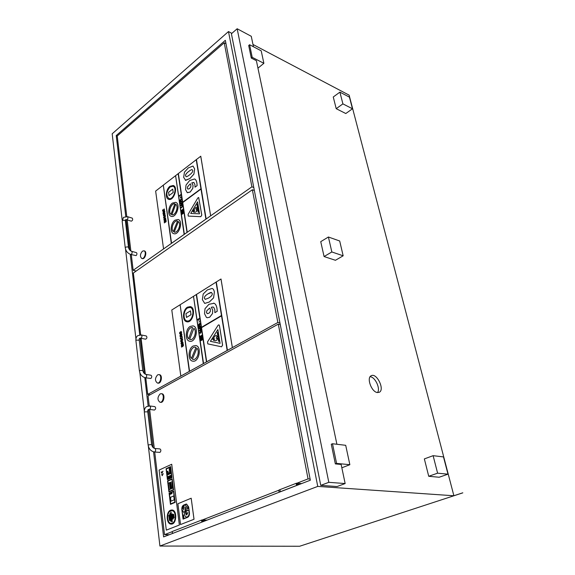 <?xml version="1.0" encoding="UTF-8"?>
<svg xmlns="http://www.w3.org/2000/svg" width="575" height="575" viewBox="0 0 575 575"><rect width="100%" height="100%" fill="white"/><g stroke="black" fill="none" stroke-linecap="round" stroke-linejoin="round"><path stroke-width="0.86" d="M125.767 216.452L116.222 135.563L225.342 40.307L310.335 480.211L163.602 536.913L153.561 451.842M297.11 483.331L297.606 484.229L299.582 484.366L297.606 484.229L296.513 483.194C295.996 484.193 296.254 484.847 297.304 485.171L297.606 484.229L296.42 484.689L297.606 484.229L297.764 485.07M202.501 520.073L202.953 520.893L204.937 520.943L202.953 520.893L201.911 519.965C201.329 520.914 201.552 521.518 202.587 521.777L202.953 520.893L201.724 521.367L202.953 520.893L201.911 519.965C201.329 520.914 201.552 521.518 202.587 521.777L202.953 520.893L203.061 521.669M254.977 193.689L254.847 193.013M116.222 135.563L117.271 135.959M153.043 447.487L148.558 409.501M148.149 406.022L144.799 377.638M144.311 373.498L140.142 338.201M139.754 334.909L130.237 254.287M129.734 250.039L126.148 219.65M231.89 33.357L228.483 31.56L112.183 133.795L122.166 219.988M159.922 546.049L317.745 486.407L453.891 495.765L462.817 492.854L299.64 546.25L159.922 546.049L148.364 446.257M144.289 411.046L139.854 372.765M135.93 338.84L125.551 249.212M228.483 31.56L317.745 486.407M453.891 495.765L349.133 95.155L252.978 44.469M377.272 392.531C371.443 391.863 366.347 377.667 371.198 375.741C376.697 372.435 385.142 389.828 379.213 392.308L377.272 392.531M345.151 483.546L337.108 486.529L320.742 485.379L231.409 33.774L237.159 28.75L328.807 482.332L345.151 483.546L341.14 464.449L335.347 463.896L336.583 463.414L349.852 464.693L345.704 445.309L332.494 443.742L336.583 463.414M343.167 255.796L335.433 260.288L324.077 256.543L320.735 241.658L328.404 237.008L331.832 251.965L343.167 255.796L339.688 240.997L328.404 237.008M447.997 474.181L439.156 477.243L428.727 476.287L424.35 458.9L433.119 455.68L437.604 473.175L447.997 474.181L443.483 456.909L433.119 455.68M352.475 108.783L345.798 113.527L336.21 108.697L333.263 96.995L339.897 92.137L342.901 103.874L352.475 108.783L349.435 97.146L339.897 92.137M462.789 492.811L453.883 495.729M336.21 108.697L342.901 103.874M336.9 444.267L256.385 60.684L251.297 58.082L252.209 57.328L263.882 63.315L261.208 50.83L249.593 44.728L252.209 57.328M257.952 68.159L263.882 63.315M251.297 58.082L248.695 45.49L249.593 44.728M341.845 467.791L349.852 464.693M335.347 463.896L331.279 444.245L332.494 443.742M428.727 476.287L437.604 473.175M324.077 256.543L331.832 251.965M253.46 46.762L251.261 36.29L237.159 28.75M320.742 485.379L328.807 482.332M370.113 376.726C375.152 376.891 380.686 388.678 377.523 392.567M296.513 483.194L279.076 489.972C278.544 490.964 278.796 491.611 279.845 491.912L297.304 485.171M172.55 531.379C171.947 532.313 172.162 532.896 173.19 533.14C172.162 532.896 171.947 532.313 172.55 531.379L201.911 519.965L172.55 531.379M142.42 251.167C140.013 254.128 139.804 256.565 141.802 258.47C144.598 259.454 146.819 251.433 143.923 250.808L142.42 251.167M143.923 250.808L144.426 250.944C147.329 251.57 145.101 259.591 142.305 258.606L141.802 258.47M131.61 251.311L136.404 252.633C137.202 253.41 137.116 254.402 136.138 255.609L130.748 254.452C127.708 253.338 125.875 251.131 125.249 247.839L125.573 247.329C126.996 246.697 127.973 246.768 128.52 247.537C128.951 249.406 129.986 250.664 131.61 251.311C132.415 252.094 132.322 253.093 131.344 254.301L130.748 254.452M127.528 216.682L132.243 218.126C133.033 219.485 132.724 220.498 131.323 221.167L126.608 219.736C128.009 219.061 128.311 218.04 127.528 216.682L123.503 217.336L122.173 221.267M225.989 43.678L224.221 42.766L251.908 186.825L253.783 187.536M136.131 271.069L133.156 270.3L251.908 186.825M224.221 42.766L117.221 136.002L126.773 216.502M133.156 270.3L131.294 254.596M130.863 250.987L127.176 219.909M157.615 374.85C154.862 378.127 154.79 380.858 157.406 383.036C160.677 383.784 162.186 374.95 158.851 374.598L157.615 374.85M158.851 374.598L159.512 374.713C162.854 375.058 161.345 383.884 158.067 383.144L157.406 383.036M145.964 374.418L151.002 375.238C152.023 376.1 151.987 377.178 150.902 378.472L145.382 377.768C142.075 376.884 140.084 374.591 139.409 370.904L139.754 370.487L142.787 370.523C143.297 372.672 144.361 373.973 145.964 374.418C146.977 375.281 146.941 376.366 145.856 377.667L145.382 377.768M141.321 334.973L146.287 335.965C147.301 337.295 147.078 338.366 145.619 339.192L140.652 338.222C142.111 337.388 142.334 336.303 141.321 334.973L137.842 335.627C136.419 336.591 135.772 338.229 135.901 340.551L135.901 340.601M254.358 190.505L252.353 189.757L277.862 322.482L279.96 322.992M150.125 394.738L147.746 394.393L277.862 322.482M252.353 189.757L133.357 273.017L140.688 334.887M147.746 394.393L145.777 377.832M145.353 374.224L141.091 338.308M280.269 324.609L278.3 324.135L308.049 478.889L310.112 479.047M169.294 534.714L164.515 534.657L172.27 531.645M202.314 519.973L278.817 490.245M296.916 483.216L308.049 478.889M297.419 483.216L301.609 483.582M202.824 519.951L207.029 520.131M279.982 489.986L280.162 490.985M278.3 324.135L148.048 395.88L149.241 405.921M164.515 534.657L154.711 452.015M154.272 448.32L149.658 409.443M161.309 393.688L161.978 393.782C165.377 394.076 164.004 403.039 160.655 402.342L159.987 402.248C163.336 402.946 164.709 393.983 161.309 393.688L160.13 393.918C157.32 397.253 157.27 400.027 159.987 402.248M154.79 448.442L159.979 448.931C161.158 449.858 161.158 451.008 159.994 452.388L154.409 451.993C150.93 451.267 148.832 448.917 148.113 444.957L151.62 444.511C152.167 446.818 153.23 448.126 154.79 448.442C155.962 449.37 155.969 450.527 154.797 451.914L154.409 451.993M149.802 405.964L154.905 406.647C156.077 407.97 155.911 409.105 154.409 410.061L149.299 409.393C150.801 408.437 150.973 407.287 149.802 405.964L146.762 406.554C145.08 407.438 144.268 409.335 144.325 412.253L144.332 412.297M184.769 511.836L184.259 512.325L184.467 513.957C184.697 515.861 185.423 516.903 186.645 517.09C188.507 516.666 189.312 515.006 189.082 512.102L188.83 510.19L185.912 511.369L186.731 514.1L187.788 512.62L186.724 515.049L185.804 514.036L185.481 511.549L184.769 511.836M189.082 512.102L188.83 510.19M189.11 512.102C189.34 515.006 188.528 516.666 186.674 517.09L186.645 517.09M185.804 514.036L185.481 511.549M185.833 514.036L186.738 515.049M187.795 512.634L187.378 512.785M187.407 512.785L186.76 514.1M185.969 504.117L183.439 505.159C182.203 506.086 181.671 507.596 181.858 509.687L183.066 519.124L187.694 517.284C189.031 516.443 189.599 514.927 189.391 512.727L188.622 506.927L186.537 504.031L185.969 504.117M186.537 504.217L183.49 505.339L182.002 509.644L183.461 505.339L186.53 504.217L188.507 506.97L189.268 512.778C189.463 514.848 188.931 516.293 187.673 517.098L183.159 518.894L181.973 509.637L183.188 518.88M186.559 504.031L188.65 506.927L189.419 512.735C189.628 514.927 189.06 516.443 187.723 517.284L183.066 519.124M187.824 508.695L187.759 505.806M183.504 514.956L183.152 515.099L183.497 517.773L183.533 514.956L183.849 517.629M183.878 517.629L183.497 517.773M183.26 508.005L183.677 509.853L183.26 508.005L182.023 508.508L182.232 510.097L183.605 512.217C184.834 511.915 185.344 510.816 185.136 508.911C185.373 510.816 184.862 511.923 183.633 512.217L183.605 512.217M185.179 506.884L185.136 508.911L184.927 507.323L185.358 507.143L185.862 511.003L187.083 510.514L186.573 506.647L185.258 504.915C184.158 505.123 183.633 506.093 183.691 507.826L183.662 509.853M185.287 504.915L186.602 506.647L187.112 510.514L185.862 511.003M191.188 498.223L177.891 503.757L180.528 524.551L194.027 519.261L191.188 498.223L193.998 519.261M194.027 519.261L180.528 524.551M216.962 308.48C216.466 305.584 215.503 303.852 214.072 303.284L208.933 304.297L205.016 308.689L204.535 313.691L206.411 317.378L207.216 317.723L209.674 317.22L212.506 313.54L212.7 310.177L211.348 307.23L213.03 306.993L213.728 307.338L214.813 309.731L214.877 312.656L217.192 311.276L216.991 308.488L217.213 311.283L214.877 312.656M209.12 308.516L209.846 308.099L210.385 309.63L210.278 311.621L208.89 313.267L207.345 313.641L206.497 312.52L206.748 310.867L209.149 308.523L206.748 310.867M206.777 310.874L206.526 312.527L207.173 313.583M209.861 308.121L209.149 308.523M213.03 306.993L211.377 307.237L212.721 310.184L212.527 313.548L209.695 317.22L207.244 317.731M213.591 303.118L214.072 303.284C215.524 303.859 216.495 305.591 216.991 308.488M200.632 329.051L200.768 327.312L200.352 327.211L198.936 328.397L200.323 329.231M200.165 328.181L200.258 328.771L199.539 328.555L200.165 328.181M200.172 328.203L199.568 328.555L200.251 328.771M200.797 327.312L200.474 328.002M200.495 328.009L200.661 329.058M200.344 329.382L199.295 330.798L200.625 331.229L201.07 329.303L200.344 329.382M201.07 329.303L200.653 331.229M199.841 330.546L200.467 330.172L200.553 330.769L199.841 330.546L200.553 330.762M200.467 330.194L199.87 330.553M198.634 326.147L198.885 327.822L199.043 326.514L200.632 326.413L200.56 325.939L198.634 326.147M200.56 325.939L200.661 326.42L199.36 326.622M199.072 326.528L199.209 327.628M199.295 326.154L198.885 325.996M202.033 335.714L200.991 337.46L202.192 336.756L202.271 337.245L200.431 338.308L200.352 337.805L201.423 336.023L200.193 336.742L200.122 336.26L201.954 335.189M201.408 336.059L200.222 336.749M202.192 336.756L202.292 337.245L200.431 338.308M202.062 335.714L201.034 337.432M199.424 318.377L199.525 318.873L198.21 319.664L199.496 318.866L199.424 318.377L197.599 319.477L198.569 320.131L198.224 320.318M180.629 337.166L180.227 338.316L180.802 339.178L182.167 338.193L182.289 337.087L182.016 336.346L181.643 336.562L182.002 337.266L181.377 338.531L180.881 338.661L180.536 337.604L180.895 338.661M182.038 336.346L182.196 338.201L180.823 339.185M180.6 341.076L181.19 341.924L181.837 341.766L182.656 339.732L182.354 338.855L181.793 341.27L181.513 339.293L180.6 341.076M181.326 339.911L181.233 341.471L180.873 340.939L181.326 339.911M181.326 339.933L180.902 340.946L181.247 341.471M181.218 341.931L181.858 341.773L182.685 339.732L182.354 338.855M181.815 341.255L181.513 339.293M201.746 339.609L201.545 338.308L201.027 340.026L200.502 338.804L200.79 340.731L202.63 339.66L202.335 337.69L202.242 339.322L201.746 339.609L201.545 338.308M200.812 338.625L201.049 340.012M202.335 337.69L202.659 339.667L200.79 340.731M183.461 345.388L183.209 344.008L181.369 345.417L181.556 347.192L181.908 345.287L182.598 346.711L183.49 345.395L182.627 346.711M182.785 344.777L183.13 345.395L182.678 346.186L182.239 345.093L182.785 344.777M182.8 344.784L182.261 345.101L182.692 346.186M181.973 345.273L181.556 347.192M183.274 344.49L183.209 344.008M183.31 344.863L183.49 345.395M199.618 332.961L200.51 333.234L200.15 332.752L201.473 331.976L201.401 331.48L199.561 332.558L199.741 332.968M201.401 331.48L201.502 331.976L200.179 332.752L200.222 333.421M182.642 343.793L183.051 342.527L182.275 341.78L181.599 343.864L181.341 342.441L180.96 343.62L181.714 344.324L182.534 342.197L182.642 343.793L183.022 343.577M181.369 342.477L181.47 343.893M182.584 341.715L183.044 343.584M182.548 342.204L182.167 342.829M182.196 342.829L182.16 343.39M182.189 343.397L181.42 344.389M199.482 325.306L200.294 323.919L200.021 323.452L199.237 323.646L198.432 325.033L198.77 325.522L199.511 325.313L198.799 325.522M199.978 323.438L200.316 323.926L199.511 325.313M198.749 324.861L199.884 323.933L198.749 324.861M199.884 323.933L198.835 325.019M181.103 336.634L181.973 334.743L181.42 333.931L180.751 334.104L179.889 335.987L180.449 336.799L181.132 336.634L180.449 336.799M180.823 334.592L181.686 334.916L180.5 336.296L180.176 335.814L180.823 334.592L180.198 335.822L180.514 336.296M181.369 334.442L180.845 334.6M181.42 333.931L181.995 334.751L181.132 336.634M199.302 321.08L199.094 322.244M181.204 333.493L181.607 332.228L180.838 331.495L180.162 333.572L179.903 332.17L179.529 333.342L180.277 334.032L181.096 331.912L181.204 333.493L181.571 333.27M179.932 332.199L180.047 333.608M181.175 331.437L181.599 333.277M181.111 331.912L180.73 332.537M180.758 332.544L180.722 333.098M180.751 333.105L180.004 334.104M212.11 288.463L212.11 288.463C213.26 288.765 214.022 290.008 214.382 292.201C213.993 290.001 213.239 288.758 212.082 288.456L207.374 289.901L203.191 294.012L202.371 299.632L204.693 303.406L209.286 302.026L213.569 297.872L214.36 292.193L213.591 297.879L209.307 302.033L204.729 303.413M208.667 298.037L205.232 299.381L204.477 298.324C204.118 296.966 205.289 295.471 207.992 293.847C209.818 292.747 210.975 292.301 211.463 292.495L212.211 293.523C212.549 294.918 211.37 296.42 208.667 298.037M211.471 292.495L208.021 293.854C205.318 295.478 204.147 296.966 204.506 298.332L205.253 299.381M196.276 294.565L193.516 296.305L203.557 363.529L206.691 361.776L201.53 327.649L206.691 361.776M179.903 304.887L171.788 309.997L180.83 376.093L189.534 371.256L180.112 304.728L189.312 371.385M216.293 281.951L227.434 350.333L232.357 347.609L221.008 279.004L196.528 294.407L201.502 327.319M217.839 332.264L217.228 332.616L218.637 341.442L219.248 341.09L217.839 332.264L219.248 341.09M219.276 341.097L218.637 341.442M190.483 310.874L191.044 314.683L186.48 317.45L191.015 314.676L190.462 310.867L185.933 313.655L186.48 317.45M217.882 329.597L210.4 341.334L217.875 329.561L220.081 343.354L210.4 341.334L220.081 343.354M218.917 324.81L219.456 325.536L222.604 345.129L221.533 346.804L222.575 345.122L219.427 325.529L218.888 324.81L218.054 325.277L207.496 341.945L207.791 343.879L221.504 346.797M188.686 338.776C185.344 335.85 188.658 326.384 192.603 327.57L188.686 338.776M192.603 327.57C188.672 326.435 185.394 335.822 188.686 338.761M193.89 328.282C197.268 331.143 193.976 340.695 190.023 339.53L189.642 339.415L193.89 328.282M193.912 328.303L189.642 339.415M190.246 326.406C185.272 329.022 184.805 340.58 189.678 341.241C195.838 342.937 199.295 326.866 192.999 325.867L190.246 326.406M193.02 325.874L193.02 325.874C199.317 326.873 195.867 342.937 189.714 341.248M193.272 296.463L180.14 304.736L189.563 371.263L203.536 363.522L193.487 296.298L203.298 363.652M216.035 282.095L221.476 315.495L201.48 327.326L196.276 294.544L206.454 361.905M206.713 361.783L227.412 350.326L216.265 281.944M221.526 315.84L201.552 327.657L221.526 315.819L227.168 350.463M191.41 358.462C188.233 355.3 191.475 346.157 195.392 347.257L195.953 347.444L191.41 358.462M195.385 347.257C191.489 346.207 188.277 355.271 191.417 358.441M196.916 348.162C200.129 351.26 196.909 360.475 192.999 359.404L192.366 359.195L196.916 348.162M196.93 348.184L192.366 359.195M192.395 359.195L192.999 359.404M193.099 346.035C187.989 348.608 187.623 360.554 192.675 361.143C198.986 362.753 202.192 346.43 195.752 345.532L193.099 346.035M195.78 345.532L195.78 345.532C202.213 346.43 199.015 362.746 192.704 361.15M187.565 307.948L190.081 307.445C195.565 308.408 192.28 322.489 186.932 320.908C182.757 320.268 183.26 310.306 187.565 307.948M190.081 307.445L187.594 307.956C183.288 310.313 182.785 320.275 186.961 320.915L186.968 320.915M187.45 307.172C182.613 309.832 182.052 321.03 186.753 321.748C192.754 323.524 196.456 307.697 190.289 306.612L187.45 307.172M190.318 306.619L190.318 306.619C196.478 307.697 192.79 323.524 186.782 321.756M217.681 338.229L216.897 340.184L217.681 338.229L216.66 338.812L216.416 337.281L217.307 336.77L216.107 335.333L214.949 336.138L212.7 339.408L214.755 338.848L213.476 340.364L215.373 340.795L216.868 340.177L215.373 340.795M214.741 338.862L212.7 339.408M217.307 336.77L216.107 335.333M217.336 336.777L216.416 337.281M216.437 337.288L216.682 338.804M220.98 278.997L232.386 347.616L180.83 376.093M170.43 513.518L169.711 513.813L170.624 521.288L171.35 520.993L170.43 513.518L171.35 520.993M171.372 520.993L170.624 521.288M168.008 478.357L168.741 478.026L168.54 476.373L168.77 478.026L168.008 478.357L167.807 476.704L168.54 476.373M171.875 492.717L170.013 493.515L170.121 494.385L171.982 493.587L171.875 492.717L172.004 493.587L170.121 494.385M170.473 504.347L175.131 502.392L173.715 491.129L169.093 493.127L170.473 504.347L175.131 502.392M173.715 491.129L175.159 502.399M170.653 503.894L169.359 493.386L170.682 503.887L174.857 502.133L173.535 491.589L169.359 493.386L173.535 491.589M161.69 474.332L162.2 475.712L163.221 473.635L162.236 475.216L161.69 474.332L162.251 475.223M163.221 473.635L162.2 475.712M167.426 479.658L172.018 477.602L167.426 479.658L166.082 468.704L170.638 466.605L172.018 477.602L170.638 466.605M170.459 467.073L166.34 468.948L170.459 467.058L171.745 477.351L167.605 479.205L166.34 468.948L167.634 479.191M162.2 471.838L161.992 472.787L161.101 472.018L161.906 473.326L162.926 471.177L162.294 472.65L162.2 471.838L162.322 472.621M161.956 472.787L161.395 471.881M162.955 471.177L161.906 473.326M170.976 501.192L174.239 499.812L173.758 495.923L170.495 497.317L170.976 501.192L174.239 499.812M173.758 495.923L174.268 499.812M172.169 478.795L167.577 480.844L168.942 491.927L173.564 489.922L172.169 478.795L173.593 489.922L168.942 491.927M167.843 481.095L171.99 479.248L173.291 489.67L169.122 491.474L167.843 481.095L169.151 491.467M171.99 479.262L167.871 481.095M172.284 488.348L171.796 481.685L172.615 488.204M171.796 481.685L172.644 488.204M170.696 482.173L169.963 482.497L170.768 489.009L171.508 488.685L170.696 482.173L171.508 488.685M171.537 488.685L170.768 489.009M169.129 489.72L170.214 489.253L169.402 482.741L168.331 483.223L169.129 489.72L170.214 489.253M169.402 482.741L170.236 489.253M170.624 510.198C165.772 511.822 166.232 524.314 171.17 524.098C176.755 524.587 177.423 509.817 171.839 509.975L170.624 510.198M170.71 510.916L171.788 510.715C176.791 510.578 176.194 523.789 171.199 523.343C166.779 523.538 166.369 512.368 170.71 510.916M171.796 510.715L170.739 510.916C166.398 512.368 166.808 523.523 171.221 523.343L171.199 523.343M171.86 509.975L171.86 509.975C177.452 509.817 176.784 524.587 171.199 524.098L171.185 524.098M168.705 474.418L169.546 474.037L168.705 474.418L168.532 473.031L169.373 472.65L169.546 474.037L169.373 472.65M173.708 514.266L173.334 514.417L173.772 517.931L174.146 517.78L173.708 514.266L174.146 517.78M174.175 517.78L173.772 517.931M169.129 477.854L169.869 477.523L169.129 477.854L168.928 476.201L169.661 475.87L169.869 477.523L169.661 475.87M170.797 475.36L170.063 475.69L170.265 477.343L171.005 477.013L170.797 475.36L171.005 477.013M171.034 477.013L170.265 477.343M167.512 474.957L168.389 474.562L167.512 474.957L167.095 471.572L167.972 471.169L168.389 474.562L167.972 471.169M169.92 468.366L169.187 468.704L169.841 473.901L170.574 473.57L169.948 468.366L170.574 473.57M170.603 473.57L169.841 473.901M172.766 519.139L173.161 518.981L172.536 513.942L172.141 514.1L172.766 519.139L173.161 518.981M172.536 513.942L173.19 518.981M169.438 515.164L168.806 515.423L169.431 520.519L170.063 520.267L169.467 515.164L170.063 520.267M169.46 520.519L170.085 520.267M171.062 512.117L170.674 512.275L171.86 521.942L172.248 521.784L171.062 512.117L172.277 521.784L171.86 521.942M171.717 464.262L159.117 470.077L166.304 530.136L179.393 525.011L171.717 464.262L179.364 525.011M166.333 530.136L179.393 525.011M196.894 183.145C196.485 180.737 195.68 179.35 194.487 178.976L189.613 180.572L186.02 185.064L185.553 189.606L187.242 192.632L190.21 192.014L192.812 188.312L193.006 185.279L191.798 182.843L193.962 182.591L194.932 184.575L194.982 187.184L197.088 185.61L196.923 183.152L197.117 185.617L194.982 187.184M189.764 184.309L190.426 183.835L190.907 185.128L190.792 186.925L189.52 188.6L187.953 189.125L187.349 188.277L187.587 186.76L189.786 184.323L187.587 186.76M187.615 186.774L187.371 188.284L187.946 189.125M190.44 183.856L189.786 184.323M193.717 182.469L191.827 182.85L193.035 185.287L192.833 188.327L190.232 192.021L187.457 192.718M194.508 178.983L194.508 178.983C195.708 179.357 196.513 180.751 196.923 183.152M182.038 202.335L181.923 203.924L182.038 202.335L180.363 203.572L181.621 204.118M181.484 203.205L181.556 203.722L180.909 203.629L181.484 203.205M181.484 203.227L180.938 203.629M181.65 204.125L180.413 203.931M182.325 204.082L180.622 205.311L181.88 205.857L182.297 204.075L182.189 205.663L180.672 205.67M181.743 204.944L181.822 205.455L181.168 205.361L181.743 204.944L181.204 205.368M180.097 201.609L180.313 203.068L180.464 201.882L181.916 201.552L181.858 201.142L180.097 201.609M181.858 201.142L181.944 201.559L180.464 201.882L180.313 203.068M183.073 209.207L183.166 209.667L183.073 209.207L181.391 210.428L181.456 210.853L182.584 210.026L181.664 212.218L183.346 210.989L181.664 212.218M182.555 210.076L181.456 210.853M183.281 210.572L183.368 211.003L183.281 210.572L182.174 211.377L183.145 209.659M183.166 209.667L182.225 211.341M179.723 195.867L180.859 194.544L179.192 195.795L180.047 196.24M180.924 194.968L180.859 194.544M180.952 194.982L179.752 195.874M164.86 213.181L165.018 214.82L164.349 215.668L164.989 214.813L164.86 213.181L164.263 215.23L163.731 215.402L163.595 214.116L163.25 214.374L163.573 215.862L164.328 215.661L163.638 215.884M163.595 214.116L163.746 215.409M163.537 217.623L163.947 218.27L164.666 218.062L165.435 216.114L165.162 215.373L164.63 217.616L164.385 215.891L163.537 217.623M164.213 216.473L164.393 217.788L163.796 217.458L164.213 216.473L163.868 216.883M163.897 216.897L164.055 217.875M165.183 215.381L165.456 216.121L164.694 218.069L163.947 218.27M164.651 217.602L164.385 215.891M183.403 211.384L183.684 213.109L183.116 211.593L183.31 212.851L182.85 213.181L182.397 212.254L182.196 213.663L181.729 212.649L181.98 214.324L183.662 213.102L182.002 214.331M182.685 212.053L182.872 213.167M182.009 212.441L182.218 213.648M166.139 221.059L165.909 219.858L164.22 221.397L164.378 222.956L164.773 221.159L165.269 222.353L166.139 221.059L166.053 221.713M165.521 220.606L165.578 221.821L165.018 220.98L165.521 220.606L165.018 220.98L165.392 221.885M164.781 221.181L164.378 222.956M165.938 219.866L165.974 220.283M166.002 220.62L166.161 221.066M166.074 221.72L165.291 222.36M181.154 207.568L181.765 207.668L181.441 207.287L181.499 207.891M182.584 205.972L182.678 206.411L181.441 207.287L182.584 205.972L180.96 207.553M165.399 219.751L165.78 218.557L165.075 218.004L164.436 219.973L164.206 218.737L163.861 219.844L164.543 220.369L165.327 218.342L165.399 219.751L165.737 219.499M164.234 218.744L164.306 220.017M165.449 217.918L165.765 219.506M165.341 218.349L164.968 218.96M164.996 218.967L164.953 219.463M164.982 219.47L164.213 220.462M180.873 200.732L181.377 199L180.018 200.007L180.147 201.013L180.902 200.74L180.147 201.013M181.391 199.007L180.902 200.74M181.29 199.46L180.263 200.567M164.026 213.569L164.831 211.751L164.443 211.126L163.717 211.356L162.919 213.174L163.307 213.799L164.055 213.577L163.307 213.799M163.782 211.787L164.565 211.945L163.408 213.347L163.782 211.787L163.422 213.347M164.357 211.586L163.803 211.794M164.472 211.133L164.853 211.758L164.055 213.577M180.859 197.814L180.737 196.981L180.413 197.218L180.543 198.052L180.888 197.822L180.564 198.066M180.737 196.981L180.888 197.822M164.134 210.745L164.17 208.919L163.185 210.975L162.955 209.753L162.632 209.997L162.603 210.853L163.286 211.363L163.911 209.408L164.134 210.745L164.5 210.5L164.249 208.962M162.977 209.76L163.048 211.018M164.083 209.357L163.71 209.961M163.731 209.968L163.695 210.464M163.724 210.472L162.962 211.463M193.028 166.053L188.284 167.914L184.446 172.191L183.662 177.344L185.667 180.377L189.951 178.487L193.876 174.153L194.63 168.957L192.999 166.046L194.659 168.964L193.904 174.16L189.973 178.494L185.337 180.298M189.412 175.008C187.673 176.338 186.566 176.892 186.092 176.662L185.596 175.871C185.272 174.699 186.35 173.197 188.823 171.357C190.706 169.963 191.82 169.402 192.179 169.69L192.668 170.459C192.97 171.652 191.885 173.168 189.412 175.008M192.187 169.69C191.683 169.481 190.569 170.035 188.852 171.364C186.379 173.204 185.301 174.714 185.617 175.878L186.106 176.669M196.226 159.706L175.598 175.655L184.367 234.277L187.22 232.243L182.728 202.529L187.22 232.243M163.106 185.315L155.645 191.087L163.559 248.91L171.537 243.275L163.3 185.136L171.328 243.419M178.365 173.521L182.706 202.235M197.548 204.254L196.988 204.657L198.21 212.326L198.77 211.931L197.57 204.262L198.77 211.931M198.799 211.938L198.21 212.326M172.723 189.132L173.233 192.467L169.05 195.608L173.212 192.46L172.723 189.132L168.576 192.294L169.05 195.608M197.599 201.839L199.511 213.821L190.728 213.447L197.599 201.839M197.606 201.875L190.756 213.447M198.691 197.484L201.796 215.043L200.812 216.689L188.219 216.078L200.783 216.682L201.768 215.028L198.662 197.469L197.793 197.987L188.075 214.425L188.219 216.078M170.94 214.374C167.778 212.146 171.257 202.788 174.879 203.802C171.271 202.846 167.828 212.118 170.947 214.36L174.879 203.802M175.756 204.218C178.983 206.396 175.44 215.898 171.817 214.798L175.756 204.218L171.846 214.806M172.442 203.068C168.259 205.9 167.311 215.359 171.127 216.301C176.302 218.392 181.039 203.78 175.655 202.321L172.442 203.068M175.677 202.335L175.677 202.335C181.06 203.787 176.331 218.392 171.156 216.308M184.151 234.428L175.576 175.648L184.129 234.42L171.537 243.275M196.456 159.527L206.152 218.967L210.651 215.826L200.768 156.22L196.219 159.685L200.955 188.751L182.685 202.249L178.336 173.513M187.249 232.257L206.123 218.96L196.434 159.519M201.006 189.06L182.749 202.537L200.998 189.038L205.9 219.118M178.135 173.672L187.012 232.393M175.375 175.828L163.322 185.15L171.558 243.283M173.319 231.56C170.214 229.015 173.923 219.7 177.524 221.037C173.938 219.751 170.257 228.979 173.327 231.553L177.524 221.037M178.401 221.54C181.571 224.049 177.783 233.507 174.189 232.07L178.401 221.54M178.415 221.555L174.211 232.077M174.929 220.203C170.653 223.014 169.747 232.731 173.708 233.644C179.019 235.7 183.612 220.893 178.092 219.492L174.929 220.203M178.121 219.499L178.121 219.499C183.633 220.901 179.048 235.7 173.736 233.658M170.092 186.94L172.982 186.25C177.668 187.579 173.334 200.409 168.849 198.519C165.816 195.493 166.232 191.633 170.092 186.94M172.982 186.25L170.121 186.947C166.254 191.647 165.837 195.5 168.877 198.526L168.849 198.519M169.999 186.264C165.916 189.11 164.917 198.325 168.604 199.288C173.643 201.415 178.516 186.976 173.255 185.481L169.999 186.264M173.276 185.495L173.276 185.495C178.537 186.983 173.672 201.415 168.633 199.295M197.362 209.609L196.621 211.463L197.362 209.609L196.427 210.278L196.219 208.948L197.038 208.358L195.953 207.252L192.826 211.392L194.702 210.587L193.531 212.132L195.248 212.24L196.621 211.463M196.643 211.471L195.248 212.24M195.277 212.247L193.531 212.132M194.681 210.615L192.826 211.392M195.974 207.259L197.06 208.366L196.219 208.948M196.248 208.955L196.449 210.263M200.74 156.213L210.63 215.819M210.651 215.826L163.559 248.91M128.513 247.48L125.386 220.929C124.847 220.124 123.877 220.038 122.482 220.678L122.166 221.21L125.249 247.839M142.787 370.473L139.229 340.192L136.239 340.12L135.901 340.551L139.409 370.904M151.613 444.475L147.775 411.844L144.684 411.872L144.325 412.253L148.113 444.957M125.386 220.929C125.163 219.765 125.573 219.37 126.608 219.736M139.222 340.141C138.999 338.689 139.473 338.05 140.652 338.222M147.775 411.801C147.552 410.104 148.062 409.299 149.299 409.393"/></g></svg>
